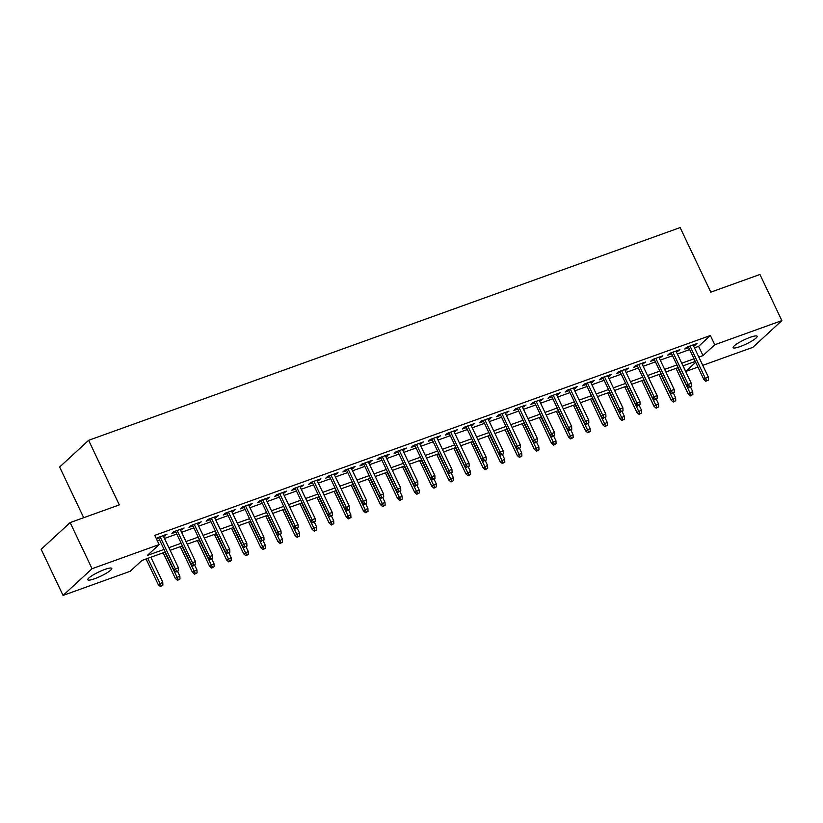 <?xml version="1.0" encoding="UTF-8"?>
<svg xmlns="http://www.w3.org/2000/svg" width="823" height="823" viewBox="0 0 823 823"><rect width="100%" height="100%" fill="white"/><g stroke="black" fill="none" stroke-linecap="round" stroke-linejoin="round"><path stroke-width="1.23" d="M104.788 569.454A13.281 2.325 -25.4 0 1 111.774 568.384A13.281 2.325 -25.4 0 1 94.758 578.692A13.281 2.325 -25.4 0 1 87.783 579.773A13.281 2.325 -25.4 0 1 104.788 569.454M750.144 337.337A13.281 2.325 -25.4 0 1 757.129 336.268A13.281 2.325 -25.4 0 1 740.114 346.586A13.281 2.325 -25.4 0 1 733.139 347.656A13.281 2.325 -25.4 0 1 750.144 337.337M83.699 517.708L59.637 467.032L88.627 440.315L680.127 227.58L710.794 292.155L759.948 274.481L781.85 320.61L752.86 347.327L702.76 365.34M697.955 367.079L685.754 371.461L695.692 362.305M683.08 365.824L685.754 371.461M165.31 552.048L141.906 560.463L130.157 571.296L63.052 595.42L92.042 568.714L159.148 544.579L147.389 555.412L164.065 549.414M92.042 568.714L70.14 522.584L41.15 549.291L63.052 595.42M163.551 536.483L167.038 534.127L156.195 538.355M180.649 530.331L184.126 527.985L173.869 531.668L171.914 533.479L175.844 532.07M197.746 524.189L201.224 521.833L190.967 525.527L189.012 527.327L192.932 525.918M214.844 518.037L218.321 515.682L208.065 519.375L206.11 521.175L210.03 519.766M231.932 511.885L235.419 509.54L225.163 513.223L223.198 515.033L227.127 513.614M249.03 505.744L252.517 503.388L242.25 507.081L240.295 508.881L244.225 507.472M266.127 499.592L269.605 497.236L259.348 500.929L257.393 502.73L261.323 501.32M283.225 493.44L286.702 491.094L276.446 494.777L274.491 496.588L278.411 495.168M300.323 487.298L303.8 484.942L293.544 488.636L291.579 490.436L295.508 489.027M317.411 481.146L320.898 478.791L310.641 482.484L308.676 484.284L312.606 482.875M334.508 474.994L337.986 472.649L327.729 476.332L325.774 478.142L329.704 476.723M351.606 468.853L355.083 466.497L344.827 470.18L342.872 471.991L346.792 470.581M368.704 462.701L372.181 460.345L361.925 464.038L359.96 465.839L363.889 464.429M385.792 456.549L389.279 454.203L379.022 457.886L377.057 459.697L380.987 458.277M402.889 450.397L406.377 448.051L396.11 451.734L394.155 453.545L398.085 452.136M419.987 444.255L423.464 441.9L413.208 445.593L411.253 447.393L415.183 445.984M437.085 438.103L440.562 435.748L430.306 439.441L428.351 441.251L432.27 439.832M454.183 431.952L457.66 429.606L447.403 433.289L445.438 435.1L449.368 433.69M471.27 425.81L474.758 423.454L464.501 427.147L462.536 428.948L466.466 427.538M488.368 419.658L491.845 417.302L481.589 420.995L479.634 422.796L483.564 421.386M505.466 413.506L508.943 411.161L498.687 414.843L496.732 416.654L500.651 415.234M522.564 407.364L526.041 405.009L515.784 408.702L513.819 410.502L517.749 409.093M539.651 401.213L543.139 398.857L532.882 402.55L530.917 404.35L534.847 402.941M556.749 395.061L560.226 392.715L549.97 396.398L548.015 398.209L551.945 396.789M573.847 388.919L577.324 386.563L567.068 390.256L565.113 392.057L569.032 390.647M590.945 382.767L594.422 380.411L584.165 384.104L582.211 385.905L586.13 384.495M608.032 376.615L611.52 374.27L601.263 377.952L599.298 379.763L603.228 378.343M625.13 370.473L628.618 368.118L618.361 371.811L616.396 373.611L620.326 372.202M642.228 364.322L645.705 361.966L635.449 365.659L633.494 367.459L637.424 366.05M659.326 358.17L662.803 355.824L652.546 359.507L650.592 361.318L654.511 359.898M676.424 352.018L679.901 349.672L669.644 353.355L667.679 355.166L671.609 353.756M694.447 347.851L698.614 346.349L710.372 335.517L154.765 535.351L159.148 544.579M157.44 540.989L159.683 540.186M164.487 538.458L176.78 534.034M181.585 532.306L193.878 527.893M198.682 526.164L210.966 521.741M215.78 520.013L228.064 515.589M232.878 513.861L245.161 509.447M249.966 507.709L262.259 503.295M267.064 501.567L279.347 497.143M284.161 495.415L296.445 491.002M301.259 489.263L313.542 484.85M318.347 483.122L330.64 478.698M335.445 476.97L347.738 472.546M352.542 470.818L364.826 466.404M369.64 464.676L381.923 460.252M386.738 458.524L399.021 454.101M403.826 452.372L416.119 447.959M420.923 446.231L433.207 441.807M438.021 440.079L450.304 435.655M455.119 433.927L467.402 429.513M472.207 427.785L484.5 423.361M489.304 421.633L501.588 417.21M506.402 415.481L518.685 411.068M523.5 409.34L535.783 404.916M540.588 403.188L552.881 398.764M557.685 397.036L569.979 392.622M574.783 390.884L587.066 386.471M591.881 384.742L604.164 380.319M608.979 378.59L621.262 374.177M626.066 372.438L638.36 368.025M643.164 366.297L655.447 361.873M660.262 360.145L672.545 355.721M677.36 353.993L689.643 349.58M693.511 345.876L696.999 343.52L686.742 347.213L684.777 349.014L688.707 347.604M156.504 539.014L158.746 538.211M70.14 522.584L119.294 504.9L88.627 440.315M710.372 335.517L714.755 344.744L781.85 320.61M698.83 357.069L702.996 355.577L714.755 344.744M168.869 547.686L181.163 543.262M185.967 541.534L198.25 537.11M203.065 535.382L215.348 530.969M220.163 529.24L232.446 524.817M237.25 523.089L249.544 518.665M254.348 516.937L266.631 512.523M271.446 510.795L283.729 506.371M288.544 504.643L300.827 500.219M305.631 498.491L317.925 494.078M322.729 492.349L335.023 487.926M339.827 486.198L352.11 481.774M356.925 480.046L369.208 475.632M374.023 473.904L386.306 469.48M391.11 467.752L403.404 463.328M408.208 461.6L420.491 457.187M425.306 455.448L437.589 451.035M442.404 449.307L454.687 444.883M459.491 443.155L471.785 438.741M476.589 437.003L488.883 432.589M493.687 430.861L505.97 426.437M510.785 424.709L523.068 420.286M527.882 418.557L540.166 414.144M544.97 412.416L557.264 407.992M562.068 406.264L574.351 401.84M579.166 400.112L591.449 395.698M596.264 393.97L608.547 389.546M613.351 387.818L625.645 383.395M630.449 381.666L642.742 377.253M647.547 375.525L659.83 371.101M664.645 369.373L676.928 364.949M681.742 363.221L694.026 358.807M695.27 361.431L682.987 365.854M678.183 367.583L665.889 372.006M661.085 373.735L648.791 378.148M643.987 379.876L631.704 384.3M626.889 386.028L614.606 390.452M609.792 392.18L597.508 396.593M592.704 398.332L580.41 402.745M575.606 404.474L563.323 408.897M558.508 410.626L546.225 415.039M541.411 416.777L529.127 421.191M524.323 422.919L512.029 427.343M507.225 429.071L494.932 433.495M490.127 435.223L477.844 439.636M473.03 441.365L460.746 445.788M455.932 447.517L443.648 451.94M438.844 453.668L426.551 458.082M421.746 459.81L409.463 464.234M404.649 465.962L392.365 470.386M387.551 472.114L375.267 476.527M370.463 478.256L358.17 482.679M353.365 484.408L341.072 488.831M336.268 490.559L323.984 494.973M319.17 496.701L306.886 501.125M302.072 502.853L289.789 507.277M284.984 509.005L272.691 513.418M267.887 515.157L255.603 519.57M250.789 521.298L238.505 525.722M233.691 527.45L221.408 531.864M216.603 533.602L204.31 538.016M199.505 539.744L187.222 544.168M182.408 545.896L170.124 550.32M698.614 346.349L702.996 355.577M694.591 344.384L695.034 345.331M677.494 350.536L677.936 351.472M660.396 356.688L660.848 357.624M643.308 362.83L643.751 363.776M626.21 368.982L626.653 369.918M609.113 375.134L609.555 376.07M592.015 381.275L592.467 382.222M574.917 387.427L575.37 388.363M557.829 393.579L558.272 394.515M540.732 399.721L541.174 400.667M523.634 405.873L524.086 406.809M506.536 412.025L506.989 412.961M489.448 418.166L489.891 419.113M472.351 424.318L472.793 425.265M455.253 430.47L455.695 431.406M438.155 436.622L438.608 437.558M421.067 442.764L421.51 443.71M403.97 448.916L404.412 449.852M386.872 455.068L387.314 456.004M369.774 461.209L370.227 462.156M352.676 467.361L353.129 468.297M335.589 473.513L336.031 474.449M318.491 479.655L318.933 480.601M301.393 485.807L301.835 486.743M284.295 491.959L284.748 492.895M267.208 498.1L267.65 499.047M250.11 504.252L250.552 505.188M233.012 510.404L233.454 511.34M215.914 516.546L216.367 517.492M198.816 522.698L199.269 523.634M181.729 528.85L182.171 529.786M164.631 535.001L165.073 535.938M688.265 346.668L703.891 379.578L705.301 378.282L689.993 346.041M706.813 380.72L708.521 380.103L706.813 380.72L705.301 378.282L708.377 377.171L693.069 344.93M703.891 379.578L706.021 381.44M708.521 380.103L708.377 377.171M690.353 395.884L692.843 394.546L690.353 395.884L688.213 394.022L692.709 391.614L690.528 387.016M691.135 395.163L677.761 367.737M688.213 394.022L676.033 368.354M692.709 391.614L692.843 394.546M671.167 352.81L686.794 385.73L688.203 384.434L672.895 352.193M689.715 386.872L691.423 386.254L689.715 386.872L688.203 384.434L691.279 383.323L675.971 351.082M686.794 385.73L688.933 387.592M691.423 386.254L691.279 383.323M654.069 358.962L669.696 391.882L671.105 390.575L655.797 358.334M672.617 393.024L674.325 392.406L672.617 393.024L671.105 390.575L674.181 389.474L658.873 357.233M669.696 391.882L671.835 393.744M674.325 392.406L674.181 389.474M636.971 365.114L652.598 398.023L654.018 396.727L638.71 364.486M655.52 399.165L657.227 398.558L655.52 399.165L654.018 396.727L657.093 395.616L641.786 363.385M652.598 398.023L654.738 399.885M657.227 398.558L657.093 395.616M619.873 371.255L635.51 404.175L636.92 402.879L621.612 370.638M638.432 405.317L640.14 404.7L638.432 405.317L636.92 402.879L639.996 401.768L624.688 369.527M635.51 404.175L637.64 406.037M640.14 404.7L639.996 401.768M673.255 402.036L675.755 400.698L673.255 402.036L671.126 400.163L675.611 397.756L673.43 393.168M674.047 401.305L660.674 373.879M671.126 400.163L658.935 374.506M675.611 397.756L675.755 400.698M656.168 408.177L658.657 406.84L656.168 408.177L654.028 406.315L658.513 403.908L656.332 399.32M656.949 407.457L643.576 380.031M654.028 406.315L641.837 380.648M658.513 403.908L658.657 406.84M639.07 414.329L641.559 412.992L639.07 414.329L636.93 412.467L641.415 410.06L639.234 405.461M639.852 413.609L626.478 386.182M636.93 412.467L624.75 386.8M641.415 410.06L641.559 412.992M621.972 420.481L624.462 419.144L621.972 420.481L619.832 418.609L624.328 416.212L622.147 411.613M622.754 419.751L609.38 392.324M619.832 418.609L607.652 392.952M624.328 416.212L624.462 419.144M602.786 377.407L618.412 410.327L619.822 409.021L604.514 376.78M621.334 411.469L623.042 410.852L621.334 411.469L619.822 409.021L622.898 407.92L607.59 375.679M618.412 410.327L620.552 412.189M623.042 410.852L622.898 407.92M604.874 426.623L607.374 425.285L604.874 426.623L602.745 424.761L607.23 422.353L605.049 417.765M605.656 425.903L592.282 398.476M602.745 424.761L590.554 399.104M607.23 422.353L607.374 425.285M585.688 383.559L601.315 416.469L602.724 415.173L587.416 382.932M604.236 417.611L605.944 417.004L604.236 417.611L602.724 415.173L605.8 414.062L590.492 381.831M601.315 416.469L603.454 418.341M605.944 417.004L605.8 414.062M587.787 432.775L590.276 431.437L587.787 432.775L585.647 430.913L590.132 428.505L587.951 423.907M588.568 432.054L575.195 404.628M585.647 430.913L573.456 405.245M590.132 428.505L590.276 431.437M568.59 389.701L584.217 422.621L585.626 421.325L570.318 389.084M587.138 423.763L588.846 423.145L587.138 423.763L585.626 421.325L588.712 420.214L573.405 387.972M584.217 422.621L586.357 424.483M588.846 423.145L588.712 420.214M570.689 438.926L573.178 437.589L570.689 438.926L568.549 437.054L573.034 434.657L570.853 430.059M571.471 438.206L558.097 410.77M568.549 437.054L556.369 411.397M573.034 434.657L573.178 437.589M551.492 395.853L567.129 428.773L568.539 427.466L553.231 395.235M570.041 429.915L571.759 429.297L570.041 429.915L568.539 427.466L571.615 426.365L556.307 394.124M567.129 428.773L569.259 430.635M571.759 429.297L571.615 426.365M553.591 445.068L556.081 443.731L553.591 445.068L551.451 443.206L555.947 440.799L553.766 436.211M554.373 444.348L540.999 416.922M551.451 443.206L539.271 417.549M555.947 440.799L556.081 443.731M534.405 402.005L550.031 434.914L551.441 433.618L536.133 401.377M552.953 436.056L554.661 435.449L552.953 436.056L551.441 433.618L554.517 432.507L539.209 400.276M550.031 434.914L552.171 436.787M554.661 435.449L554.517 432.507M536.493 451.22L538.993 449.883L536.493 451.22L534.364 449.358L538.849 446.951L536.668 442.352M537.275 450.5L523.901 423.073M534.364 449.358L522.173 423.691M538.849 446.951L538.993 449.883M517.307 408.146L532.934 441.066L534.343 439.77L519.035 407.529M535.855 442.208L537.563 441.591L535.855 442.208L534.343 439.77L537.419 438.659L522.111 406.418M532.934 441.066L535.073 442.928M537.563 441.591L537.419 438.659M519.395 457.372L521.895 456.035L519.395 457.372L517.266 455.51L521.751 453.103L519.57 448.504M520.187 456.652L506.814 429.215M517.266 455.51L505.075 429.843M521.751 453.103L521.895 456.035M500.209 414.298L515.836 447.218L517.245 445.912L501.937 413.681M518.757 448.36L520.465 447.743L518.757 448.36L517.245 445.912L520.331 444.811L505.013 412.57M515.836 447.218L517.976 449.08M520.465 447.743L520.331 444.811M502.308 463.514L504.797 462.176L502.308 463.514L500.168 461.652L504.653 459.244L502.472 454.656M503.09 462.793L489.716 435.367M500.168 461.652L487.977 435.995M504.653 459.244L504.797 462.176M483.111 420.45L498.748 453.36L500.158 452.064L484.85 419.823M501.66 454.502L503.378 453.895L501.66 454.502L500.158 452.064L503.234 450.963L487.926 418.722M498.748 453.36L500.878 455.232M503.378 453.895L503.234 450.963M485.21 469.666L487.7 468.328L485.21 469.666L483.07 467.803L487.555 465.396L485.375 460.808M485.992 468.945L472.618 441.519M483.07 467.803L470.89 442.136M487.555 465.396L487.7 468.328M466.013 426.592L481.65 459.512L483.06 458.216L467.752 425.975M484.572 460.654L486.28 460.036L484.572 460.654L483.06 458.216L486.136 457.104L470.828 424.863M481.65 459.512L483.78 461.374M486.28 460.036L486.136 457.104M468.112 475.817L470.602 474.48L468.112 475.817L465.972 473.955L470.468 471.548L468.287 466.95M468.894 475.097L455.52 447.661M465.972 473.955L453.792 448.288M470.468 471.548L470.602 474.48M448.926 432.744L464.553 465.664L465.962 464.357L450.654 432.126M467.474 466.806L469.182 466.188L467.474 466.806L465.962 464.357L469.038 463.256L453.73 431.015M464.553 465.664L466.692 467.526M469.182 466.188L469.038 463.256M451.014 481.959L453.514 480.632L451.014 481.959L448.885 480.097L453.37 477.69L451.189 473.102M451.796 481.239L438.422 453.812M448.885 480.097L436.694 454.44M453.37 477.69L453.514 480.632M431.828 438.896L447.455 471.805L448.864 470.509L433.556 438.268M450.376 472.947L452.084 472.34L450.376 472.947L448.864 470.509L451.94 469.408L436.632 437.167M447.455 471.805L449.595 473.678M452.084 472.34L451.94 469.408M433.927 488.111L436.416 486.774L433.927 488.111L431.787 486.249L436.272 483.842L434.091 479.253M434.709 487.391L421.335 459.964M431.787 486.249L419.596 460.582M436.272 483.842L436.416 486.774M414.73 445.048L430.357 477.957L431.777 476.661L416.459 444.42M433.279 479.099L434.986 478.482L433.279 479.099L431.777 476.661L434.853 475.55L419.545 443.309M430.357 477.957L432.497 479.819M434.986 478.482L434.853 475.55M416.829 494.263L419.319 492.926L416.829 494.263L414.689 492.401L419.174 489.994L416.994 485.395M417.611 493.543L404.237 466.116M414.689 492.401L402.509 466.734M419.174 489.994L419.319 492.926M397.632 451.189L413.269 484.109L414.679 482.813L399.371 450.572M416.181 485.251L417.899 484.634L416.181 485.251L414.679 482.813L417.755 481.702L402.447 449.461M413.269 484.109L415.399 485.971M417.899 484.634L417.755 481.702M399.731 500.415L402.221 499.077L399.731 500.415L397.591 498.543L402.087 496.135L399.906 491.547M400.513 499.684L387.139 472.258M397.591 498.543L385.411 472.886M402.087 496.135L402.221 499.077M380.545 457.341L396.172 490.261L397.581 488.955L382.273 456.714M399.093 491.403L400.801 490.786L399.093 491.403L397.581 488.955L400.657 487.854L385.349 455.613M396.172 490.261L398.311 492.123M400.801 490.786L400.657 487.854M382.633 506.557L385.133 505.219L382.633 506.557L380.504 504.694L384.989 502.287L382.808 497.699M383.415 505.836L370.041 478.41M380.504 504.694L368.313 479.027M384.989 502.287L385.133 505.219M363.447 463.493L379.074 496.403L380.483 495.107L365.175 462.865M381.995 497.545L383.703 496.927L381.995 497.545L380.483 495.107L383.559 493.995L368.251 461.754M379.074 496.403L381.214 498.265M383.703 496.927L383.559 493.995M365.535 512.708L368.035 511.371L365.535 512.708L363.406 510.846L367.891 508.439L365.71 503.841M366.328 511.988L352.954 484.562M363.406 510.846L351.215 485.179M367.891 508.439L368.035 511.371M346.349 469.635L361.976 502.555L363.385 501.258L348.078 469.017M364.898 503.697L366.605 503.079L364.898 503.697L363.385 501.258L366.472 500.147L351.154 467.906M361.976 502.555L364.116 504.417M366.605 503.079L366.472 500.147M348.448 518.86L350.937 517.523L348.448 518.86L346.308 516.988L350.793 514.581L348.613 509.993M349.23 518.13L335.856 490.703M346.308 516.988L334.117 491.331M350.793 514.581L350.937 517.523M329.251 475.787L344.888 508.707L346.298 507.4L330.99 475.159M347.8 509.849L349.518 509.231L347.8 509.849L346.298 507.4L349.374 506.299L334.066 474.058M344.888 508.707L347.018 510.569M349.518 509.231L349.374 506.299M331.35 525.002L333.84 523.665L331.35 525.002L329.21 523.14L333.696 520.733L331.515 516.144M332.132 524.282L318.758 496.855M329.21 523.14L317.03 497.473M333.696 520.733L333.84 523.665M312.154 481.939L327.791 514.848L329.2 513.552L313.892 481.311M330.712 515.99L332.42 515.383L330.712 515.99L329.2 513.552L332.276 512.441L316.968 480.21M327.791 514.848L329.92 516.71M332.42 515.383L332.276 512.441M314.252 531.154L316.742 529.817L314.252 531.154L312.112 529.292L316.608 526.885L314.427 522.286M315.034 530.434L301.66 503.007M312.112 529.292L299.932 503.625M316.608 526.885L316.742 529.817M295.066 488.08L310.693 521L312.102 519.704L296.794 487.463M313.614 522.142L315.322 521.525L313.614 522.142L312.102 519.704L315.178 518.593L299.87 486.352M310.693 521L312.833 522.862M315.322 521.525L315.178 518.593M297.154 537.306L299.654 535.968L297.154 537.306L295.025 535.434L299.51 533.037L297.329 528.438M297.947 536.575L284.573 509.149M295.025 535.434L282.834 509.776M299.51 533.037L299.654 535.968M277.968 494.232L293.595 527.152L295.004 525.846L279.697 493.605M296.517 528.294L298.224 527.677L296.517 528.294L295.004 525.846L298.08 524.745L282.773 492.504M293.595 527.152L295.735 529.014M298.224 527.677L298.08 524.745M280.067 543.447L282.556 542.11L280.067 543.447L277.927 541.585L282.412 539.178L280.231 534.59M280.849 542.727L267.475 515.301M277.927 541.585L265.736 515.928M282.412 539.178L282.556 542.11M260.87 500.384L276.497 533.294L277.917 531.997L262.609 499.756M279.419 534.436L281.127 533.829L279.419 534.436L277.917 531.997L280.993 530.886L265.685 498.656M276.497 533.294L278.637 535.166M281.127 533.829L280.993 530.886M243.773 506.526L259.41 539.446L260.819 538.149L245.511 505.908M262.331 540.588L264.039 539.97L262.331 540.588L260.819 538.149L263.895 537.038L248.587 504.797M259.41 539.446L261.539 541.308M264.039 539.97L263.895 537.038M226.685 512.678L242.312 545.598L243.721 544.291L228.413 512.06M245.233 546.739L246.941 546.122L245.233 546.739L243.721 544.291L246.797 543.19L231.489 510.949M242.312 545.598L244.452 547.46M246.941 546.122L246.797 543.19M262.969 549.599L265.459 548.262L262.969 549.599L260.829 547.737L265.315 545.33L263.134 540.732M263.751 548.879L250.377 521.453M260.829 547.737L248.649 522.07M265.315 545.33L265.459 548.262M245.871 555.751L248.361 554.414L245.871 555.751L243.731 553.879L248.227 551.482L246.046 546.884M246.653 555.031L233.279 527.594M243.731 553.879L231.551 528.222M248.227 551.482L248.361 554.414M228.773 561.893L231.273 560.556L228.773 561.893L226.644 560.031L231.129 557.624L228.948 553.035M229.555 561.173L216.182 533.746M226.644 560.031L214.453 534.374M231.129 557.624L231.273 560.556M209.587 518.829L225.214 551.739L226.623 550.443L211.316 518.202M228.136 552.881L229.843 552.274L228.136 552.881L226.623 550.443L229.699 549.332L214.392 517.101M225.214 551.739L227.354 553.612M229.843 552.274L229.699 549.332M211.676 568.045L214.175 566.708L211.676 568.045L209.546 566.183L214.031 563.776L211.85 559.187M212.468 567.325L199.094 539.898M209.546 566.183L197.355 540.516M214.031 563.776L214.175 566.708M192.489 524.971L208.116 557.891L209.526 556.595L194.218 524.354M211.038 559.033L212.746 558.416L211.038 559.033L209.526 556.595L212.612 555.484L197.304 523.243M208.116 557.891L210.256 559.753M212.746 558.416L212.612 555.484M194.588 574.197L197.078 572.859L194.588 574.197L192.448 572.335L196.934 569.928L194.753 565.329M195.37 573.477L181.996 546.04M192.448 572.335L180.268 546.667M196.934 569.928L197.078 572.859M175.392 531.123L191.029 564.043L192.438 562.737L177.13 530.506M193.94 565.185L195.658 564.568L193.94 565.185L192.438 562.737L195.514 561.636L180.206 529.395M191.029 564.043L193.158 565.905M195.658 564.568L195.514 561.636M177.49 580.338L179.98 579.011L177.49 580.338L175.35 578.476L179.836 576.069L177.655 571.481M178.272 579.618L164.898 552.192M175.35 578.476L163.17 552.819M179.836 576.069L179.98 579.011M158.304 537.275L173.931 570.185L175.34 568.888L160.032 536.647M176.852 571.327L178.56 570.72L176.852 571.327L175.34 568.888L178.416 567.788L163.108 535.547M173.931 570.185L176.06 572.057M178.56 570.72L178.416 567.788M160.392 586.49L162.882 585.153L160.392 586.49L158.253 584.628L162.748 582.221L150.876 557.233M161.174 585.77L147.801 558.344M158.253 584.628L146.072 558.961M162.748 582.221L162.882 585.153"/></g></svg>
